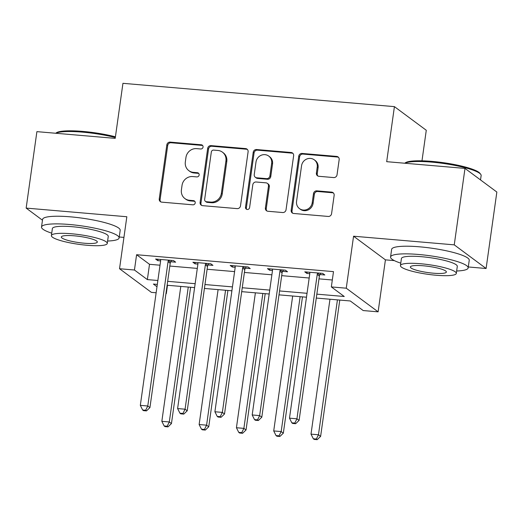 <?xml version="1.0" encoding="UTF-8"?>
<svg xmlns="http://www.w3.org/2000/svg" width="523" height="523" viewBox="0 0 523 523"><rect width="100%" height="100%" fill="white"/><g stroke="black" fill="none" stroke-linecap="round" stroke-linejoin="round"><path stroke-width="0.78" d="M203.055 147.061A2.151 2.027 -53.4 0 0 201.303 144.786L170.184 142.112A3.079 2.89 -53.4 0 0 166.837 144.864L159.24 198.89A3.079 2.89 -53.4 0 0 161.751 202.146L192.863 204.82A2.151 2.027 -53.4 0 0 194.438 200.989A2.151 2.027 -53.4 0 0 193.451 200.616L189.424 200.27A9.845 9.251 -53.4 0 1 184.907 198.57A9.845 9.251 -53.4 0 1 181.409 189.862L182.037 185.358A9.845 9.251 -53.4 0 1 192.758 176.558L196.785 176.905A2.151 2.027 -53.4 0 0 198.367 173.074A2.151 2.027 -53.4 0 0 197.374 172.701L193.353 172.355A9.845 9.251 -53.4 0 1 188.836 170.655A9.845 9.251 -53.4 0 1 185.332 161.94L185.959 157.443A9.845 9.251 -53.4 0 1 196.681 148.637L200.708 148.983A2.151 2.027 -53.4 0 0 203.055 147.061M202.676 145.538A2.151 2.027 -53.4 0 0 202.159 145.42L171.047 142.753A3.079 2.89 -53.4 0 0 167.7 145.499L160.103 199.531A3.079 2.89 -53.4 0 0 160.803 201.891M194.824 201.368A2.151 2.027 -53.4 0 0 194.314 201.257L190.287 200.91L189.424 200.27M198.747 173.453A2.151 2.027 -53.4 0 0 198.237 173.335L194.21 172.995L193.353 172.355M333.687 177.572A3.079 2.89 -53.4 0 0 337.034 174.819L339.166 159.659A3.079 2.89 -53.4 0 0 336.662 156.41L302.104 153.442A3.079 2.89 -53.4 0 0 298.757 156.187L291.161 210.22A3.079 2.89 -53.4 0 0 293.671 213.476L328.222 216.444A3.079 2.89 -53.4 0 0 331.575 213.691L334.145 195.38A3.079 2.89 -53.4 0 0 331.641 192.131L316.853 190.856A3.079 2.89 -53.4 0 0 313.499 193.608L312.224 202.689A8.231 7.734 -53.4 0 1 307.328 209.311A8.231 7.734 -53.4 0 1 299.489 208.625A8.231 7.734 -53.4 0 1 296.561 201.342L301.555 165.771A8.231 7.734 -53.4 0 1 306.458 159.155A8.231 7.734 -53.4 0 1 314.297 159.835A8.231 7.734 -53.4 0 1 317.226 167.118L316.389 173.048A3.079 2.89 -53.4 0 0 318.899 176.297L333.687 177.572M464.993 168.406L496.85 192.046L486.102 268.495L454.252 244.856L464.993 168.406L386.687 161.679L394.42 106.633L122.944 83.32L115.204 138.366L36.898 131.639L26.15 208.095L126.834 216.744L119.532 268.73L134.444 270.012L136.595 254.721L333.491 271.627L331.34 286.918L346.259 288.199L378.116 311.839L363.197 310.557L350.286 300.973L316.291 298.058M454.252 244.856L353.568 236.213L346.259 288.199M248.098 151.84A3.079 2.89 -53.4 0 0 245.588 148.584L211.037 145.616A3.079 2.89 -53.4 0 0 207.683 148.369L200.093 202.401A3.079 2.89 -53.4 0 0 202.597 205.657L237.154 208.625A3.079 2.89 -53.4 0 0 240.502 205.872L248.098 151.84M256.571 149.532L291.128 152.5A3.079 2.89 -53.4 0 1 293.632 155.749L286.035 209.782A3.079 2.89 -53.4 0 1 282.688 212.534L267.9 211.259A3.079 2.89 -53.4 0 1 265.396 208.01L268.476 186.096A3.079 2.89 -53.4 0 0 265.965 182.841L256.159 181.997A3.079 2.89 -53.4 0 0 252.805 184.75L249.602 207.566A2.151 2.027 -53.4 0 1 246.268 209.115A2.151 2.027 -53.4 0 1 245.503 207.213L253.224 152.278A3.079 2.89 -53.4 0 1 256.571 149.532L257.434 150.166L291.984 153.134L291.128 152.5M26.15 208.095L42.474 220.209M136.595 254.721L149.506 264.305L160.018 265.207M169.825 266.05L197.308 268.41M207.115 269.247L234.598 271.607M244.404 272.45L271.888 274.81M281.694 275.654L309.178 278.014M318.984 278.857L332.314 280.001M170.799 261.755L175.65 262.167L173.499 260.572L155.599 259.035L157.75 260.631L160.62 260.879M208.089 264.958L212.946 265.37L210.789 263.775L192.889 262.239L195.046 263.834L197.916 264.082M245.379 268.155L250.236 268.574L248.085 266.978L230.185 265.442L232.336 267.037L235.206 267.286M282.675 271.359L287.526 271.777L285.375 270.182L267.475 268.645L269.626 270.241L272.496 270.489M319.965 274.562L324.816 274.98L322.665 273.385L304.765 271.842L306.916 273.444L309.786 273.686M421.983 160.823L426.278 130.273L394.42 106.633M353.568 236.213L385.418 259.853L394.362 260.617M468.294 266.965L486.102 268.495M385.418 259.853L378.116 311.839M167.478 285.277L166.301 293.651L165.948 293.619M156.142 292.775L151.382 292.37L119.532 268.73M119.251 236.991L123.931 237.396M316.84 294.148L344.258 296.502L331.34 286.918M134.444 270.012L147.362 279.596L157.868 280.498M167.674 281.335L195.157 283.701M204.964 284.538L232.447 286.898M242.254 287.742L269.744 290.102M279.55 290.945L307.034 293.305M157.318 284.401L153.389 284.067L156.992 286.741M306.485 297.214L279.001 294.854M269.195 294.011L241.704 291.651M231.898 290.808L204.415 288.448M194.608 287.604L167.125 285.244M149.506 264.305L147.362 279.596M157.75 260.631L157.946 259.238M195.046 263.834L195.242 262.441M232.336 267.037L232.532 265.645M269.626 270.241L269.822 268.842M306.916 273.444L307.112 272.045M188.836 170.655L189.692 171.296A9.845 9.251 -53.4 0 0 194.21 172.995M184.907 198.57L185.77 199.211A9.845 9.251 -53.4 0 0 190.287 200.91M247.399 149.48A3.079 2.89 -53.4 0 0 246.451 149.225L211.9 146.257A3.079 2.89 -53.4 0 0 208.546 149.009L200.956 203.042A3.079 2.89 -53.4 0 0 201.649 205.402M213.665 150.101A2.151 2.027 -53.4 0 0 211.325 152.023L204.656 199.453A2.151 2.027 -53.4 0 0 206.408 201.728L210.658 202.094A9.845 9.251 -53.4 0 0 221.379 193.294L225.936 160.875A9.845 9.251 -53.4 0 0 222.432 152.16A9.845 9.251 -53.4 0 0 217.914 150.461L213.665 150.101M205.421 201.355L206.284 201.996A2.151 2.027 -53.4 0 0 207.271 202.368L206.408 201.728M222.432 152.16L223.288 152.801A9.845 9.251 -53.4 0 1 226.792 161.509L222.236 193.928A9.845 9.251 -53.4 0 1 211.514 202.734L207.271 202.368M292.932 153.389A3.079 2.89 -53.4 0 0 291.984 153.134M267.377 183.377L268.24 184.011A3.079 2.89 -53.4 0 1 269.332 186.737L266.253 208.651A3.079 2.89 -53.4 0 0 266.952 211.011M257.434 150.166A3.079 2.89 -53.4 0 0 254.08 152.919L246.359 207.853A2.151 2.027 -53.4 0 0 246.745 209.377M271.666 163.359A8.231 7.734 -53.4 0 0 268.737 156.076A8.231 7.734 -53.4 0 0 260.905 155.39A8.231 7.734 -53.4 0 0 256.002 162.012L254.243 174.545A3.079 2.89 -53.4 0 0 256.747 177.8L266.56 178.637A3.079 2.89 -53.4 0 0 269.907 175.891L271.666 163.359L272.529 164A8.231 7.734 -53.4 0 0 269.6 156.717L268.737 156.076M255.335 177.264L256.198 177.905A3.079 2.89 -53.4 0 0 257.61 178.435L256.747 177.8M272.529 164L270.77 176.532A3.079 2.89 -53.4 0 1 267.416 179.278L257.61 178.435M314.297 159.835L315.16 160.476A8.231 7.734 -53.4 0 1 318.082 167.759L317.252 173.688A3.079 2.89 -53.4 0 0 317.951 176.048M299.489 208.625L300.346 209.265A8.231 7.734 -53.4 0 0 308.184 209.945A8.231 7.734 -53.4 0 0 313.087 203.329L312.224 202.689M333.452 193.02A3.079 2.89 -53.4 0 0 332.497 192.765L317.709 191.496A3.079 2.89 -53.4 0 0 314.362 194.249L313.087 203.329M338.473 157.299A3.079 2.89 -53.4 0 0 337.518 157.044L302.967 154.076A3.079 2.89 -53.4 0 0 299.614 156.828L292.024 210.861A3.079 2.89 -53.4 0 0 292.717 213.221M180.801 286.421L161.842 421.329L169.302 421.969L171.452 423.565L190.607 287.264M167.151 426.232L164.17 425.977L165.026 426.611L168.014 426.873L167.151 426.232L169.302 421.969L188.26 287.062M164.17 425.977L161.842 421.329M171.452 423.565L168.014 426.873M168.648 260.153L168.439 260.532A3.131 2.948 -53.4 0 0 168.066 261.65L147.78 405.998L140.321 405.358L160.607 261.01A3.131 2.948 -53.4 0 0 160.548 259.853L160.456 259.454M171.544 260.402L170.596 262.128A3.131 2.948 -53.4 0 0 170.217 263.252L149.931 407.594L147.78 405.998L145.629 410.261L142.642 409.999L143.505 410.64L146.486 410.895L145.629 410.261M146.486 410.895L149.931 407.594M140.321 405.358L142.642 409.999M218.098 289.624L199.132 424.532L206.592 425.173L208.742 426.768L227.904 290.468M204.441 429.435L201.46 429.174L202.323 429.814L205.304 430.069L204.441 429.435L206.592 425.173L225.55 290.265M201.46 429.174L199.132 424.532M208.742 426.768L205.304 430.069M255.387 292.828L236.429 427.736L243.881 428.376L246.039 429.971L265.194 293.665M241.731 432.639L238.75 432.377L239.612 433.018L242.594 433.273L241.731 432.639L243.881 428.376L262.847 293.468M238.75 432.377L236.429 427.736M246.039 429.971L242.594 433.273M292.677 296.025L273.719 430.932L281.178 431.573L283.329 433.175L302.484 296.868M279.027 435.836L276.039 435.581L276.902 436.221L279.883 436.476L279.027 435.836L281.178 431.573L300.137 296.665M276.039 435.581L273.719 430.932M283.329 433.175L279.883 436.476M205.938 263.357L205.729 263.729A3.131 2.948 -53.4 0 0 205.356 264.854L185.07 409.202L177.611 408.561L197.897 264.213A3.131 2.948 -53.4 0 0 197.844 263.056L197.746 262.657M208.834 263.605L207.886 265.331A3.131 2.948 -53.4 0 0 207.507 266.455L187.221 410.797L185.07 409.202L182.919 413.464L179.938 413.203L180.795 413.843L183.782 414.098L182.919 413.464M183.782 414.098L187.221 410.797M177.611 408.561L179.938 413.203M243.228 266.56L243.025 266.933A3.131 2.948 -53.4 0 0 242.646 268.057L222.36 412.399L214.901 411.758L235.187 267.416A3.131 2.948 -53.4 0 0 235.134 266.259L235.036 265.854M246.124 266.808L245.176 268.534A3.131 2.948 -53.4 0 0 244.797 269.652L224.511 414L222.36 412.399L220.209 416.661L217.228 416.406L218.084 417.047L221.072 417.302L220.209 416.661M221.072 417.302L224.511 414M214.901 411.758L217.228 416.406M280.518 269.763L280.315 270.136A3.131 2.948 -53.4 0 0 279.936 271.26L259.65 415.602L252.191 414.961L272.476 270.62A3.131 2.948 -53.4 0 0 272.424 269.463L272.326 269.057M283.414 270.012L282.466 271.731A3.131 2.948 -53.4 0 0 282.087 272.856L261.801 417.204L259.65 415.602L257.499 419.864L254.518 419.609L255.381 420.25L258.362 420.505L257.499 419.864M258.362 420.505L261.801 417.204M252.191 414.961L254.518 419.609M329.967 299.228L311.008 434.136L318.468 434.776L320.619 436.378L339.773 300.071M316.317 439.039L313.329 438.784L314.192 439.425L317.173 439.68L316.317 439.039L318.468 434.776L337.427 299.869M313.329 438.784L311.008 434.136M320.619 436.378L317.173 439.68M317.814 272.967L317.605 273.339A3.131 2.948 -53.4 0 0 317.226 274.464L296.94 418.805L289.487 418.165L309.773 273.823A3.131 2.948 -53.4 0 0 309.714 272.66L309.616 272.261M320.71 273.215L319.756 274.935A3.131 2.948 -53.4 0 0 319.383 276.059L299.097 420.4L296.94 418.805L294.789 423.068L291.808 422.813L292.671 423.453L295.652 423.708L294.789 423.068M295.652 423.708L299.097 420.4M289.487 418.165L291.808 422.813M55.719 133.26L56.294 132.835A38.244 6.557 8 0 1 82.922 131.417A38.244 6.557 8 0 1 115.426 136.817M115.322 137.542A39.186 6.721 -172 0 0 82.536 132.142A39.186 6.721 -172 0 0 55.798 133.267M107.607 241.031A39.186 6.721 -172 0 0 119.12 237.939A39.186 6.721 -172 0 0 69.552 224.498A39.186 6.721 -172 0 0 41.513 227.028A39.186 6.721 -172 0 0 51.731 233.173M119.12 237.939L120.192 230.29A39.186 6.721 -172 0 0 70.631 216.849A39.186 6.721 -172 0 0 42.592 219.385L41.513 227.028M51.391 235.592L52.378 228.558A28.209 4.838 8 0 1 72.566 226.734A28.209 4.838 8 0 1 108.254 236.409L107.267 243.443A28.209 4.838 -172 0 0 71.579 233.768A28.209 4.838 -172 0 0 51.391 235.592A28.209 4.838 -172 0 0 87.079 245.267A28.209 4.838 -172 0 0 107.267 243.443M84.321 243.221A18.181 3.118 -172 0 0 97.33 242.044A18.181 3.118 -172 0 0 74.331 235.814A18.181 3.118 -172 0 0 61.322 236.984A18.181 3.118 -172 0 0 84.321 243.221M404.763 163.235L405.338 162.81A38.244 6.557 8 0 1 431.965 161.391A38.244 6.557 8 0 1 479.918 173.296L480.709 174.316A39.186 6.721 -172 0 0 431.58 162.117A39.186 6.721 -172 0 0 404.841 163.241M456.651 271.006A39.186 6.721 -172 0 0 468.163 267.913A39.186 6.721 -172 0 0 418.596 254.472A39.186 6.721 -172 0 0 390.557 257.002A39.186 6.721 -172 0 0 400.775 263.147M468.163 267.913L469.236 260.264A39.186 6.721 -172 0 0 419.675 246.823A39.186 6.721 -172 0 0 391.635 249.36L390.557 257.002M400.435 265.566L401.422 258.532A28.209 4.838 8 0 1 421.61 256.708A28.209 4.838 8 0 1 457.298 266.384L456.311 273.418A28.209 4.838 -172 0 0 420.623 263.742A28.209 4.838 -172 0 0 400.435 265.566A28.209 4.838 -172 0 0 436.123 275.242A28.209 4.838 -172 0 0 456.311 273.418M433.364 273.196A18.181 3.118 -172 0 0 446.374 272.019A18.181 3.118 -172 0 0 423.375 265.789A18.181 3.118 -172 0 0 410.365 266.959A18.181 3.118 -172 0 0 433.364 273.196M480.526 179.932L481.14 175.558A39.186 6.721 -172 0 0 480.709 174.316M202.159 145.42L201.303 144.786M194.314 201.257L193.451 200.616M198.237 173.335L197.374 172.701M160.103 199.531L159.24 198.89M167.7 145.499L166.837 144.864M171.047 142.753L170.184 142.112M200.956 203.042L200.093 202.401M208.546 149.009L207.683 148.369M211.9 146.257L211.037 145.616M246.451 149.225L245.588 148.584M211.514 202.734L210.658 202.094M222.236 193.928L221.379 193.294M226.792 161.509L225.936 160.875M266.253 208.651L265.396 208.01M269.332 186.737L268.476 186.096M246.359 207.853L245.503 207.213M254.08 152.919L253.224 152.278M267.416 179.278L266.56 178.637M270.77 176.532L269.907 175.891M317.252 173.688L316.389 173.048M318.082 167.759L317.226 167.118M314.362 194.249L313.499 193.608M317.709 191.496L316.853 190.856M332.497 192.765L331.641 192.131M292.024 210.861L291.161 210.22M299.614 156.828L298.757 156.187M302.967 154.076L302.104 153.442M337.518 157.044L336.662 156.41M168.439 260.532L170.596 262.128M168.066 261.65L170.217 263.252M205.729 263.729L207.886 265.331M205.356 264.854L207.507 266.455M243.025 266.933L245.176 268.534M242.646 268.057L244.797 269.652M280.315 270.136L282.466 271.731M279.936 271.26L282.087 272.856M317.605 273.339L319.756 274.935M317.226 274.464L319.383 276.059"/></g></svg>
